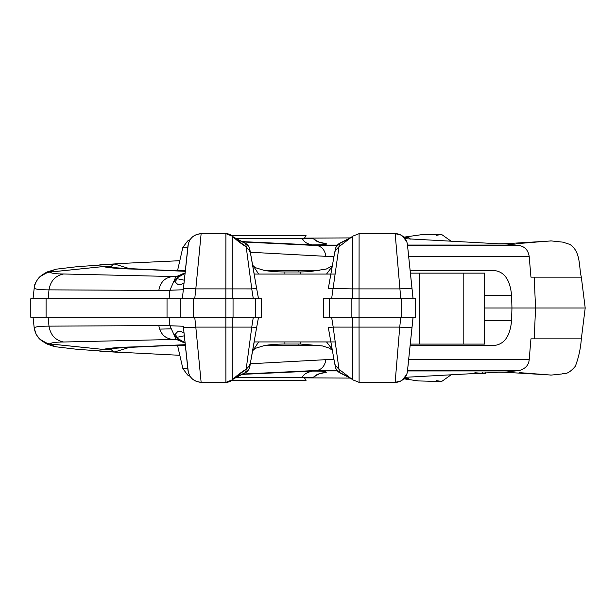 <?xml version="1.0" encoding="UTF-8"?>
<svg xmlns="http://www.w3.org/2000/svg" width="616" height="616" viewBox="0 0 616 616"><rect width="100%" height="100%" fill="white"/><g stroke="black" fill="none" stroke-linecap="round" stroke-linejoin="round"><path stroke-width="0.92" d="M231.485 235.489L306.021 235.489L304.304 238.461L309.478 238.461L299.145 238.461C304.489 237.014 300.955 242.735 312.304 244.906L317.125 245.561L242.804 241.965M231.485 380.511L306.021 380.511L304.304 377.539L309.478 377.539L299.145 377.539C304.974 378.794 299.376 374.374 312.304 371.094L317.125 370.439L242.804 374.035M30.8 298.745L180.157 298.745L180.157 317.255L180.157 298.745L261.33 298.745L261.33 317.255L30.8 317.255L30.8 298.745L30.8 317.255M352.706 298.745L352.714 288.896L359.051 288.896L359.051 298.745L415.292 298.745L415.361 317.255L323.639 317.255L323.639 298.745L323.639 317.255M415.361 298.745L415.346 317.255M331.624 317.255L333.194 327.096L359.051 327.104L359.105 382.359L395.149 382.359L399.738 327.104L359.051 327.104L359.051 298.745L323.639 298.745M185.247 271.31L134.85 269.1C120.52 268.861 109.887 268.022 102.964 266.597L50.273 272.018M102.964 266.597L50.574 272.018M112.867 267.205L103.095 266.589M50.273 272.026C50.281 271.04 46.801 272.626 39.817 276.784C35.867 281.397 34.003 285.116 34.219 287.934L34.234 287.872M49.95 272.087C41.11 273.673 35.867 278.979 34.219 287.98L33.033 298.745M50.273 343.982L102.957 349.403C109.887 347.978 120.52 347.139 134.85 346.9L185.247 344.69M102.987 349.403L112.589 348.864M50.574 343.982L50.027 343.928M33.033 317.255L34.219 328.02C34.611 326.811 39.54 326.187 48.995 326.141L158.82 325.595C160.406 334.118 165.211 338.746 173.25 339.47L63.641 342.011C55.656 342.042 51.097 342.681 49.958 343.921L102.964 349.403M34.234 328.128L36.082 334.28L39.655 339.07C46.754 343.358 50.289 344.999 50.273 343.974M34.219 328.02C35.867 337.021 41.11 342.327 49.95 343.913M184.315 280.195L177.169 278.732L176.915 278.001L177.708 276.137M184.03 282.867L180.611 284.731L177.693 284.361L174.836 281.658A12.343 11.473 179.8 0 0 177.169 278.732A9.255 9.086 -90 0 1 185.023 273.45M246.223 246.862L245.684 243.543C237.999 239.917 233.618 237.537 232.532 236.398L232.255 236.159A9.255 9.255 -90 0 0 225.926 233.641L201.132 233.641C193.794 234.288 189.412 238.23 188.003 245.461L183.399 288.896L188.342 243.566L190.205 239.439L192.169 237.152L196.404 234.519L201.132 233.641L195.811 288.896C188.381 288.211 184.238 288.211 183.399 288.896L182.359 298.745L183.399 288.896M258.643 274.058L252.568 264.818L249.865 249.595A9.255 8.994 -9.8 0 0 245.684 243.543A9.255 5.968 -65.9 0 0 244.529 242.75L244.529 242.75C230.915 236.19 231.97 235.666 232.186 236.09M352.537 236.398C351.466 237.537 347.101 239.917 339.431 243.543A9.255 5.983 -114.1 0 1 340.586 242.75L340.586 242.75A9.255 9.255 0 0 0 335.258 249.565A9.255 8.994 -169.8 0 0 335.258 249.595L334.765 252.283L335.258 249.565A9.255 8.994 -169.8 0 1 339.431 243.543L331.624 298.745M250.389 252.891C251.436 253.114 250.034 251.097 246.177 246.831A87.626 87.149 0.5 0 1 232.532 236.398L232.455 236.328M174.836 281.658L174.274 280.711L176.915 278.001L184.792 273.442M183.514 289.743L169.901 290.252L175.96 276.53L173.188 276.53M49.958 272.079C51.097 273.319 55.656 273.958 63.641 273.989L173.25 276.53C165.211 277.254 160.406 281.882 158.82 290.405L48.995 289.859C39.54 289.813 34.611 289.189 34.219 287.98M246.177 246.831L232.255 236.159L225.91 233.641A9.255 9.255 -90 0 1 232.278 236.159L232.201 288.896L225.856 288.896L225.91 233.641M400.777 298.745L395.164 233.641L359.105 233.641L352.76 236.159L338.839 246.831C332.409 253.561 335.366 252.729 334.319 254.562L328.32 288.457L352.714 288.896L352.76 236.159L359.105 233.641L359.051 288.896L399.738 288.896A12.343 1.286 -6 0 1 412.027 288.896L413.059 298.745M249.264 249.965L250.458 253.122L256.633 288.457L251.775 288.896L246.184 246.854M250.389 252.883L249.865 249.595A9.255 9.255 0 0 0 244.529 242.75M400.97 235.089L395.164 233.641A12.343 12.343 90 0 1 407.438 244.691L412.027 288.896M395.149 233.641A12.343 12.343 90 0 1 407.422 244.691A12.343 12.343 90 0 0 395.149 233.641A12.343 12.343 90 0 1 407.438 244.691L413.09 298.745M332.201 266.466L326.534 274.058M253.315 298.745L251.744 288.904L232.201 288.896L232.201 298.745M328.32 288.465L334.58 253.122M256.633 288.465L258.52 298.745M183.399 327.104L188.342 372.434L190.205 376.561L192.169 378.848L196.404 381.481L201.132 382.359C193.794 381.712 189.412 377.77 188.003 370.539L183.399 327.104C184.238 327.789 188.381 327.789 195.811 327.104L201.132 382.359L225.91 382.359A9.255 9.255 -90 0 0 232.278 379.841L232.532 379.602C233.618 378.463 237.999 376.083 245.684 372.457L246.223 369.138M194.733 298.745L195.811 288.896L225.856 288.896L225.856 327.104L232.201 327.104L232.278 379.841L225.91 382.359L225.856 327.104L195.811 327.104L194.733 317.255M334.58 362.878L328.32 327.543L333.164 327.104L339.431 372.457C347.101 376.083 351.466 378.463 352.537 379.602M258.52 317.255L256.633 327.535M177.708 339.863L176.915 337.999L174.274 335.289L175.96 339.47L173.188 339.47M158.897 325.595L169.901 325.749L174.274 335.289L177.693 331.639L180.611 331.269L184.03 333.133M169.077 317.255L169.901 325.749L183.514 326.257M170.509 328.859L159.567 329.113M413.059 317.255L407.422 371.309L413.09 317.255M412.027 327.104A12.343 1.286 -174 0 1 399.738 327.104L400.777 317.255M407.422 371.309A12.343 12.343 90 0 1 395.149 382.359A12.343 12.343 90 0 0 407.438 371.309A12.343 12.343 90 0 1 395.164 382.359L400.97 380.911M174.836 334.342A12.343 11.473 -179.8 0 1 177.169 337.268L184.315 335.805M184.792 342.558L176.915 337.999L177.169 337.268A9.255 9.086 -90 0 0 185.023 342.55M326.534 341.942L332.062 349.08M250.389 363.117L252.568 351.182L258.643 341.942M328.32 327.535L334.319 361.438C335.366 363.271 332.409 362.439 338.839 369.169L352.76 379.841L359.105 382.359L352.76 379.841L352.706 317.255M232.455 379.672L232.532 379.602A87.626 87.149 179.5 0 1 244.991 369.908M246.184 369.146L251.775 327.104L256.633 327.543L250.435 362.878L249.264 366.035M232.201 317.255L232.201 327.104L251.759 327.104L253.315 317.255M249.857 366.42A9.255 9.255 0 0 1 244.529 373.25L244.529 373.25A9.255 5.968 -114.1 0 0 245.684 372.457A9.255 8.994 9.8 0 0 249.865 366.405L250.365 363.563M340.586 373.25L340.586 373.25A9.255 5.983 -65.9 0 1 339.431 372.457A9.255 8.994 -10.2 0 1 335.258 366.443A9.255 9.255 0 0 0 340.586 373.25C354.108 379.772 353.06 380.303 352.845 379.872M407.538 370.447L519.658 370.409C525.579 368.545 528.759 364.965 529.183 359.667L530.953 338.854L581.335 338.854C580.642 348.425 578.647 357.55 575.352 366.235C567.059 375.906 564.102 372.88 561.931 373.974L550.75 375.136M519.65 370.385L505.028 372.264L539.485 374.335M408.731 378.27L404.319 378.293M250.312 363.771L325.895 359.667L334.003 359.675M408.685 359.721L529.183 359.667M534.234 338.854L535.543 308L511.95 308L511.58 320.651C510.171 335.628 504.697 343.851 495.156 345.337L410.202 345.337M319.15 345.337L266.02 345.337M185.316 345.337L177.539 345.337L182.89 368.661L187.726 368.037M299.045 345.337L318.765 345.337M519.65 245.615C525.048 246.777 528.228 250.389 529.19 256.441L530.953 277.146L534.234 277.146L535.543 308L585.2 308L581.342 338.854M535.543 308L484.669 308M515.962 370.932L407.484 370.94M337.406 370.901L313.929 370.878M337.106 370.447L317.125 370.439C321.991 369.261 324.917 365.665 325.895 359.667M318.048 374.174L326.349 372.233C325.517 371.725 325.317 371.009 312.304 371.094L242.065 374.389M404.381 378.232L408.901 378.255M405.112 377.323L498.66 372.21L504.981 372.28M55.671 346.762L76.823 349.28L114.484 351.982L110.472 349.295M47.632 343.489L55.679 346.739M129.707 347.309L114.484 351.982L179.31 355.27M125.287 352.76L123.631 352.66M484.669 295.349L511.58 295.349L511.95 308M299.145 377.539L235.99 377.539M511.58 295.349C510.171 280.372 504.697 272.149 495.156 270.663L410.202 270.663M319.15 270.663L266.02 270.663M185.316 270.663L177.539 270.663L182.783 247.67M299.045 270.663L318.765 270.663M190.036 239.693L187.626 240.995L182.906 247.332L187.726 247.979M250.319 252.252L325.895 256.333L334.003 256.325M408.685 256.279L529.183 256.333M534.234 277.146L581.335 277.146L585.2 308M407.538 245.553L519.658 245.591L515.962 245.068L407.484 245.06M337.406 245.099L313.929 245.122M337.106 245.553L317.125 245.561C322.037 246.693 324.955 250.281 325.895 256.333M515.962 245.068L504.981 243.72L498.66 243.79L405.112 238.677M410.487 239.093L408.901 237.745L404.381 237.768M408.731 237.738L404.319 237.707M318.041 241.826L326.349 243.767C327.589 244.452 322.907 244.829 312.304 244.906L242.042 241.603M47.571 272.526L55.679 269.292M55.679 269.238L76.861 266.72L114.484 264.018L110.487 266.705M129.707 268.692L114.484 264.018L125.102 263.248M46.092 272.98L44.683 273.55M299.145 238.461L235.99 238.461M474.828 372.788L480.988 373.82L482.012 373.735L482.012 373.265M482.012 373.55L485.2 373.527L485.231 372.372M480.988 373.82L480.988 373.296M475.383 372.765L481.527 373.288L482.436 373.173L482.474 372.464M463.186 273.134L463.186 344.098L484.669 344.098L484.669 273.134L410.456 273.134M463.186 344.098L410.325 344.098M415.269 298.745L415.269 317.255M261.315 298.745L261.315 317.255M112.828 267.198C111.989 267.613 120.112 268.206 137.191 268.969L134.85 269.1M134.85 346.9L137.191 347.031C120.305 347.778 112.189 348.363 112.828 348.802M401.748 298.745L401.748 317.255M351.859 298.745L351.859 317.255M329.614 298.745L329.614 317.255M255.317 298.745L255.317 317.255M233.048 298.745L233.048 317.255M193.663 298.745L193.663 317.255M167.028 298.745L167.028 317.255M46.085 298.745L46.085 317.255M48.133 298.745L48.995 289.859C50.489 280.942 55.371 275.652 63.641 273.989M169.077 298.745L169.901 290.252L158.897 290.405M254.2 274.058L252.568 264.818C251.767 264.818 252.814 265.812 255.725 267.775L263.802 270.27C264.926 270.601 273.057 271.949 284.9 271.964L284.892 274.058M284.9 271.964L300.331 271.964L300.323 274.058M335.258 366.405L334.765 363.717L335.258 366.435A9.255 8.994 -10.2 0 1 335.258 366.405M252.113 353.746L254.2 341.942M48.133 317.255L48.995 326.141C50.489 335.058 55.371 340.348 63.641 342.011M284.892 341.942L284.9 344.036L300.331 344.036L300.323 341.942M484.669 320.651L511.58 320.651M326.349 372.233C310.341 374.559 316.978 378.617 309.432 377.539M326.349 243.767C310.372 241.441 316.94 237.391 309.432 238.461M419.188 273.134L419.188 344.098M298.891 345.337L298.891 344.036M298.891 271.964L298.891 270.663M335.127 274.058L254.139 274.058M335.127 341.942L254.139 341.942M112.82 267.19C110.125 266.428 104.235 266.12 103.48 266.474M34.219 287.934L33.033 298.737M103.48 349.526C104.728 349.888 107.839 349.649 112.813 348.81L112.813 348.81M33.033 317.263L34.219 328.066M177.731 275.999L184.107 273.442M232.494 236.359L227.712 233.81M352.845 236.128C353.06 235.697 354.108 236.228 340.586 242.75M177.685 276.03L175.96 276.53M249.857 249.58L250.365 252.437M252.113 262.254L252.568 264.803M137.191 268.969L185.262 271.202M408.192 251.559L407.176 243.143M407.13 242.943L406.822 241.919M406.675 241.518L402.348 235.943M300.331 271.964L309.024 271.718L326.318 269.038L331.909 266.097L332.586 264.834M408.192 364.441L407.176 372.857M407.13 373.057L406.822 374.081M406.675 374.482L402.348 380.057M185.262 344.798L137.191 347.031M175.96 339.47L177.685 339.97M177.731 340.001L184.107 342.558M252.568 351.197C251.767 351.182 252.814 350.188 255.725 348.225L263.802 345.73C264.926 345.399 273.057 344.051 284.9 344.036M332.586 351.166C333.487 351.22 332.363 350.204 329.221 348.102L322.353 345.93L300.331 344.036M250.389 363.109C250.604 364.287 249.203 366.304 246.177 369.169L232.255 379.841M244.529 373.25C230.915 379.81 231.97 380.334 232.186 379.91M232.494 379.641L227.712 382.19M551.312 375.09L519.465 372.634L546.3 374.805M403.811 378.825L418.418 380.934L439.539 381.466M441.456 381.35L436.174 380.665L440.532 381.389L442.288 381.058L452.152 374.066M304.497 377.87L350.05 378.085M99.7 351.112L124.948 352.745M53.446 346.277L46.924 343.99L42.881 341.51M319.288 373.75L313.405 377.169L309.448 377.539M190.036 376.307L187.611 374.998L182.906 368.668M350.05 237.915L304.497 238.13M99.7 264.888L124.948 263.255M179.31 260.73L123.631 263.34M42.881 274.49L46.916 272.018L55.81 269.269M319.288 242.25L313.405 238.831L309.463 238.461M581.342 277.146C578.724 266.959 581.057 251.759 569.9 244.429L562.878 242.15L550.75 240.864M551.312 240.91L516.216 243.505C526.672 243.174 541.71 241.441 546.3 241.195M539.485 241.665L505.028 243.736M452.152 241.934L442.234 234.889L440.548 234.611L436.174 235.335L441.095 234.557L421.252 234.719L403.811 237.175"/></g></svg>
